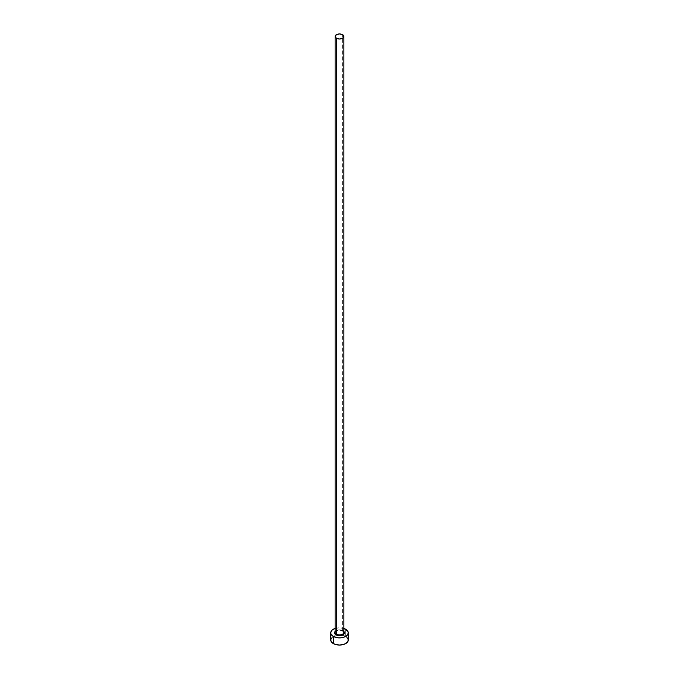 <?xml version="1.0" encoding="UTF-8"?>
<svg xmlns="http://www.w3.org/2000/svg" width="679" height="679" viewBox="0 0 679 679"><rect width="100%" height="100%" fill="white"/><g stroke="black" fill="none" stroke-linecap="round" stroke-linejoin="round"><path stroke-width="0.51" stroke-dasharray="3.4 2.55" d="M335.12 631.487A4.965 2.869 180 0 1 343.014 630.808L344.092 631.733M343.88 632.353A4.38 2.529 0 0 0 342.598 630.57A4.38 2.529 0 0 0 338.1 629.959A4.38 2.529 0 0 0 335.154 632.013M342.598 630.57L342.598 34.688L342.598 630.57A4.38 2.529 0 0 0 337.819 630.019A4.38 2.529 0 0 0 335.12 632.353C336.08 630.171 338.609 629.662 342.717 630.833M348.268 639.991A8.768 5.059 0 0 0 345.696 636.41L345.696 629.255L345.696 636.41A8.768 5.059 0 0 0 342.309 635.196A8.768 5.059 0 0 0 336.691 635.196A8.768 5.059 0 0 0 330.732 639.991M335.12 628.448A8.768 5.059 180 0 1 343.88 628.448M344.372 628.627L339.5 627.769L334.628 628.627M334.908 631.733L338.532 630.019L343.014 630.808M347.597 638.056L346.791 637.182M345.696 636.41L341.206 635.026L337.794 635.026L334.628 635.782L331.403 638.056"/><path stroke-width="1.02" d="M335.154 632.013A4.38 2.529 0 0 0 336.402 634.144L335.986 634.865A4.965 2.869 180 0 1 335.12 631.487M335.12 36.479L335.12 632.353A4.38 2.529 0 0 0 336.402 634.144A4.38 2.529 0 0 0 341.181 634.695A4.38 2.529 0 0 0 343.88 632.353L343.88 36.479A4.38 2.529 180 0 1 341.181 38.813A4.38 2.529 180 0 1 336.402 38.27L336.402 634.144L336.402 38.27A4.38 2.529 180 0 1 335.12 36.479A4.38 2.529 180 0 1 337.819 34.145A4.38 2.529 180 0 1 342.598 34.688A4.38 2.529 180 0 1 343.88 36.479L342.598 34.688L339.5 33.95L336.402 34.688L335.12 36.479L336.402 38.27L339.5 39.009L342.598 38.27L343.88 36.479M331.403 638.056L330.732 639.991A8.768 5.059 0 0 0 333.304 643.565L333.304 636.41L337.794 637.793L341.206 637.793L344.372 637.038L347.597 634.772L348.268 632.836L347.597 630.901L343.88 628.448A8.768 5.059 180 0 1 345.696 629.255A8.768 5.059 180 0 1 348.268 632.836A8.768 5.059 180 0 1 342.853 637.505A8.768 5.059 180 0 1 333.304 636.41L333.304 643.565A8.768 5.059 0 0 0 342.853 644.668A8.768 5.059 0 0 0 348.268 639.991L347.597 638.056M333.304 636.41A8.768 5.059 180 0 1 330.732 632.836A8.768 5.059 180 0 1 335.12 628.448L332.209 630.019L330.902 631.843L330.902 633.821L333.304 636.41M343.633 631.241L344.372 632.276L344.092 633.931L342.258 635.221L339.5 635.705L336.742 635.221L334.908 633.931L334.628 632.276L335.367 631.241M330.732 632.836L330.732 639.991L331.403 641.927L334.628 644.201L339.5 645.05L344.372 644.201L347.597 641.927L348.268 639.991L348.268 632.836M346.791 637.182L345.696 636.41M343.88 631.487A4.965 2.869 180 0 1 342.454 635.137A4.965 2.869 180 0 1 335.986 634.865L336.402 634.144A4.38 2.529 0 0 0 340.9 634.755A4.38 2.529 0 0 0 343.846 632.692A4.38 2.529 0 0 0 342.598 630.57M343.88 632.353L342.717 630.833"/></g></svg>
